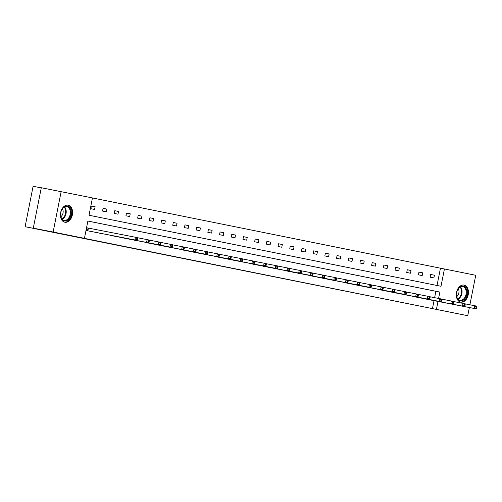 <?xml version="1.0" encoding="UTF-8"?>
<svg xmlns="http://www.w3.org/2000/svg" width="502" height="502" viewBox="0 0 502 502"><rect width="100%" height="100%" fill="white"/><g stroke="black" fill="none" stroke-linecap="round" stroke-linejoin="round"><path stroke-width="0.75" d="M460.679 302.129A8.685 5.968 -79 0 1 456.513 292.446A8.685 5.968 -79 0 1 464.024 285.08A8.685 5.968 -79 0 1 464.049 285.086A8.685 5.968 -79 0 1 468.215 294.768A8.685 5.968 -79 0 1 460.704 302.135A8.685 5.968 -79 0 1 460.679 302.129M64.827 222.229A8.685 5.968 -79 0 1 60.66 212.547A8.685 5.968 -79 0 1 68.172 205.18A8.685 5.968 -79 0 1 68.203 205.186A8.685 5.968 -79 0 1 72.37 214.869A8.685 5.968 -79 0 1 64.858 222.235A8.685 5.968 -79 0 1 64.827 222.229M41.258 187.88L33.101 186.292L25.1 226.709L467.738 315.708L436.426 309.389L438.001 301.432M25.1 226.709L52.898 232.119L33.283 228.159L41.289 187.742L92.456 197.926L89.023 215.239L441.001 286.284L444.427 268.972L475.739 275.291L469.897 304.789M437.035 285.481L440.455 268.2L92.45 197.951M440.455 268.2L444.427 268.972M469.357 307.531L467.738 315.708M33.283 228.159L53.137 232.024L61.144 191.607M414.125 296.613L417.859 297.435M390.719 291.888L394.459 292.71M367.32 287.169L371.06 287.985M343.92 282.444L347.66 283.266M320.521 277.719L324.261 278.541M297.121 273L300.861 273.816M273.722 268.275L277.462 269.085M250.322 263.55L254.062 264.372M226.923 258.831L230.663 259.641M203.523 254.106L207.263 254.922M180.124 249.381L183.864 250.197M156.724 244.656L160.458 245.478M133.325 239.937L137.065 240.747M109.925 235.212L113.659 236.034M87.894 227.99L87.053 227.82L86.513 230.55L90.26 231.309M434.619 297.667L435.88 291.298L87.875 221.056M438.591 298.439L439.852 292.076L87.881 221.031L84.449 238.343L80.483 237.571L432.454 308.617L434.029 300.654M98.223 232.853L101.962 233.662M121.622 237.571L125.362 238.394M145.022 242.297L148.761 243.119M168.421 247.022L172.161 247.837M191.82 251.747L195.56 252.562M215.22 256.466L218.96 257.288M238.626 261.191L242.359 262.006M262.025 265.916L265.759 266.731M285.425 270.634L289.158 271.457M308.824 275.36L312.558 276.175M332.224 280.085L335.957 280.9M355.623 284.803L359.363 285.619M379.023 289.528L382.762 290.351M402.422 294.254L406.162 295.063M425.821 298.972L429.561 299.794M432.454 308.617L436.426 309.389M84.449 238.343L53.137 232.024M433.885 277.945L430.132 277.192L430.678 274.462L434.425 275.215L433.885 277.945M422.188 275.585L418.436 274.826L418.975 272.097L422.728 272.856L422.188 275.585M410.485 273.226L406.733 272.467L407.279 269.737L411.025 270.49L410.485 273.226M398.783 270.86L395.036 270.107L395.576 267.371L399.328 268.131L398.783 270.86M387.086 268.501L383.333 267.742L383.879 265.012L387.626 265.771L387.086 268.501M375.383 266.142L371.637 265.382L372.177 262.653L375.929 263.406L375.383 266.142M363.686 263.776L359.934 263.023L360.474 260.287L364.226 261.046L363.686 263.776M351.984 261.416L348.237 260.657L348.777 257.928L352.529 258.687L351.984 261.416M340.287 259.057L336.535 258.298L337.074 255.568L340.827 256.321L340.287 259.057M328.584 256.691L324.838 255.938L325.378 253.203L329.124 253.962L328.584 256.691M316.887 254.332L313.135 253.573L313.675 250.843L317.427 251.602L316.887 254.332M305.185 251.973L301.438 251.213L301.978 248.484L305.724 249.237L305.185 251.973M293.488 249.607L289.736 248.854L290.275 246.118L294.028 246.877L293.488 249.607M281.785 247.248L278.039 246.488L278.579 243.759L282.325 244.518L281.785 247.248M270.089 244.888L266.336 244.129L266.876 241.399L270.628 242.152L270.089 244.888M258.386 242.522L254.633 241.769L255.179 239.034L258.925 239.793L258.386 242.522M246.689 240.163L242.937 239.404L243.476 236.674L247.229 237.433L246.689 240.163M234.986 237.797L231.234 237.044L231.78 234.315L235.526 235.068L234.986 237.797M223.29 235.438L219.537 234.685L220.077 231.949L223.829 232.708L223.29 235.438M211.587 233.079L207.834 232.319L208.38 229.59L212.126 230.349L211.587 233.079M199.884 230.713L196.138 229.96L196.677 227.23L200.43 227.983L199.884 230.713M188.187 228.354L184.435 227.594L184.974 224.865L188.727 225.624L188.187 228.354M176.484 225.994L172.738 225.235L173.278 222.505L177.03 223.264L176.484 225.994M164.788 223.628L161.035 222.875L161.575 220.146L165.327 220.899L164.788 223.628M153.085 221.269L149.339 220.51L149.878 217.78L153.625 218.539L153.085 221.269M141.388 218.91L137.636 218.15L138.175 215.421L141.928 216.18L141.388 218.91M129.685 216.544L125.939 215.791L126.479 213.061L130.225 213.814L129.685 216.544M117.989 214.185L114.236 213.425L114.776 210.696L118.528 211.455L117.989 214.185M106.286 211.825L102.54 211.066L103.079 208.336L106.826 209.089L106.286 211.825M94.589 209.459L90.837 208.707L91.377 205.977L95.129 206.73L94.589 209.459M435.88 291.298L439.852 292.076M91.37 206.002L95.129 206.73M103.073 208.361L106.826 209.089M114.77 210.721L118.528 211.455M126.473 213.086L130.225 213.814M138.175 215.446L141.928 216.18M149.872 217.805L153.625 218.539M161.575 220.171L165.327 220.899M173.272 222.53L177.03 223.264M184.974 224.89L188.727 225.624M196.671 227.255L200.43 227.983M208.374 229.615L212.126 230.349M220.071 231.98L223.829 232.708M231.773 234.34L235.526 235.068M243.47 236.699L247.229 237.433M255.173 239.065L258.925 239.793M266.869 241.424L270.628 242.152M278.572 243.784L282.325 244.518M290.269 246.149L294.028 246.877M301.972 248.509L305.724 249.237M313.668 250.868L317.427 251.602M325.371 253.234L329.124 253.962M337.074 255.593L340.827 256.321M348.771 257.953L352.529 258.687M360.474 260.318L364.226 261.046M372.17 262.678L375.929 263.406M383.873 265.037L387.626 265.771M395.57 267.403L399.328 268.131M407.273 269.762L411.025 270.49M418.969 272.122L422.728 272.856M430.672 274.487L434.425 275.215M87.348 230.719L136.751 240.345L89.425 231.14M87.053 227.826L137.297 237.615L137.604 238.525L136.851 238.375L136.638 239.467L137.385 239.617L137.604 238.525M136.638 239.467L134.881 239.969L135.421 237.239L136.851 238.375M136.751 240.345L137.385 239.617M99.051 233.085L101.122 233.499M137.322 237.691L148.994 239.981L149.301 240.885L148.554 240.734L148.335 241.826L149.088 241.977L149.301 240.885M148.335 241.826L146.578 242.334L147.117 239.598L148.554 240.734M148.454 242.711L149.088 241.977M110.747 235.444L160.151 245.07L112.825 235.865M149.019 240.056L160.696 242.34L161.004 243.244L160.251 243.093L160.038 244.185L160.784 244.342L161.004 243.244M160.038 244.185L158.281 244.694L158.82 241.964L160.251 243.093M160.151 245.07L160.784 244.342M60.767 216.387A7.517 5.164 -79 0 1 60.623 215.051A7.517 5.164 -79 0 1 61.551 210.25A7.517 5.164 -79 0 1 66.835 206.146A7.517 5.164 -79 0 1 70.995 210.784A7.517 5.164 -79 0 1 67.149 220.478A7.517 5.164 -79 0 1 60.767 216.387M60.616 214.956A6.959 4.782 101 0 0 60.748 216.098A6.959 4.782 101 0 0 64.156 220.34A6.959 4.782 101 0 0 70.217 210.909A6.959 4.782 101 0 0 66.81 206.673A6.959 4.782 101 0 0 61.514 210.338M60.88 216.695A4.957 3.407 101 0 0 63.057 210.533A4.957 3.407 101 0 0 62.411 208.819M64.231 222.053L64.206 222.047A8.628 5.93 101 0 0 64.231 222.053A8.628 5.93 101 0 0 71.755 210.369A8.628 5.93 101 0 0 67.532 205.111A8.628 5.93 101 0 0 67.5 205.105L67.532 205.111M456.613 296.287A7.517 5.164 -79 0 1 456.469 294.95A7.517 5.164 -79 0 1 457.404 290.15A7.517 5.164 -79 0 1 462.681 286.046A7.517 5.164 -79 0 1 466.841 290.683A7.517 5.164 -79 0 1 462.995 300.378A7.517 5.164 -79 0 1 456.613 296.287M456.462 294.856A6.959 4.782 101 0 0 456.594 295.998A6.959 4.782 101 0 0 460.001 300.24A6.959 4.782 101 0 0 466.069 290.809A6.959 4.782 101 0 0 462.662 286.573A6.959 4.782 101 0 0 457.36 290.238M456.732 296.594A4.957 3.407 101 0 0 458.903 290.432A4.957 3.407 101 0 0 458.263 288.719M460.083 301.953L460.052 301.947A8.628 5.93 101 0 0 460.083 301.953A8.628 5.93 101 0 0 467.6 290.269A8.628 5.93 101 0 0 463.377 285.01A8.628 5.93 101 0 0 463.352 285.004L463.377 285.01M122.45 237.804L169.977 247.053L124.521 238.224M160.722 242.416L172.393 244.7L172.701 245.61L171.954 245.459L171.734 246.551L172.487 246.702L172.701 245.61M171.734 246.551L169.977 247.053L170.517 244.323L171.954 245.459M171.853 247.436L172.487 246.702M134.153 240.169L136.224 240.583M172.418 244.781L184.096 247.066L184.403 247.969L183.65 247.819L183.437 248.91L184.184 249.061L184.403 247.969M183.437 248.91L181.68 249.419L182.22 246.683L183.65 247.819M183.55 249.795L184.184 249.061M145.85 242.529L195.253 252.155L147.921 242.949M184.121 247.141L195.793 249.425L196.1 250.335L195.353 250.178L195.134 251.27L195.887 251.427L196.1 250.335M195.134 251.27L193.377 251.778L193.916 249.048L195.353 250.178M195.253 252.155L195.887 251.427M157.553 244.888L205.08 254.137L159.623 245.309M195.818 249.5L207.495 251.784L207.803 252.694L207.05 252.544L206.837 253.635L207.583 253.786L207.803 252.694M206.837 253.635L205.08 254.137L205.619 251.408L207.05 252.544M206.956 254.52L207.583 253.786M169.249 247.254L171.32 247.668M207.521 251.866L219.192 254.15L219.499 255.054L218.753 254.903L218.533 255.995L219.286 256.145L219.499 255.054M218.533 255.995L216.776 256.503L217.316 253.767L218.753 254.903M218.652 256.88L219.286 256.145M180.952 249.613L230.355 259.239L183.023 250.034M219.217 254.225L230.895 256.509L231.202 257.419L230.449 257.262L230.236 258.354L230.983 258.511L231.202 257.419M230.236 258.354L228.479 258.863L229.019 256.133L230.449 257.262M230.355 259.239L230.983 258.511M192.649 251.973L240.176 261.222L194.72 252.393M230.92 256.585L242.591 258.869L242.899 259.779L242.152 259.628L241.933 260.72L242.686 260.871L242.899 259.779M241.933 260.72L240.176 261.222L240.722 258.492L242.152 259.628M242.052 261.605L242.686 260.871M204.352 254.338L206.422 254.752M242.617 258.95L254.294 261.235L254.602 262.138L253.849 261.988L253.635 263.079L254.382 263.23L254.602 262.138M253.635 263.079L251.878 263.588L252.418 260.852L253.849 261.988M253.755 263.964L254.382 263.23M216.048 256.698L265.451 266.324L218.119 257.118M254.319 261.31L265.991 263.594L266.298 264.504L265.552 264.347L265.332 265.445L266.085 265.596L266.298 264.504M265.332 265.445L263.575 265.947L264.121 263.217L265.552 264.347M265.451 266.324L266.085 265.596M227.751 259.057L275.278 268.306L229.822 259.478M266.022 263.669L277.694 265.953L278.001 266.863L277.248 266.713L277.035 267.804L277.782 267.955L278.001 266.863M277.035 267.804L275.278 268.306L275.818 265.577L277.248 266.713M277.154 268.689L277.782 267.955M239.448 261.423L241.518 261.837M277.719 266.035L289.39 268.319L289.698 269.223L288.951 269.072L288.732 270.164L289.485 270.314L289.698 269.223M288.732 270.164L286.975 270.672L287.52 267.936L288.951 269.072M288.851 271.049L289.485 270.314M251.151 263.782L300.554 273.408L253.221 264.203M289.422 268.394L301.093 270.678L301.401 271.588L300.648 271.431L300.434 272.53L301.187 272.68L301.401 271.588M300.434 272.53L298.677 273.032L299.217 270.302L300.648 271.431M300.554 273.408L301.187 272.68M262.847 266.142L310.38 275.391L264.924 266.562M301.118 270.754L312.796 273.038L313.104 273.948L312.351 273.797L312.137 274.889L312.884 275.04L313.104 273.948M312.137 274.889L310.38 275.391L310.92 272.661L312.351 273.797M312.25 275.774L312.884 275.04M274.55 268.507L276.621 268.921M312.821 273.119L324.493 275.403L324.8 276.307L324.054 276.156L323.834 277.248L324.587 277.399L324.8 276.307M323.834 277.248L322.077 277.757L322.617 275.027L324.054 276.156M323.953 278.133L324.587 277.399M286.247 270.867L335.65 280.492L288.324 271.287M324.518 275.479L336.196 277.763L336.503 278.673L335.75 278.522L335.537 279.614L336.284 279.765L336.503 278.673M335.537 279.614L333.78 280.116L334.319 277.386L335.75 278.522M335.65 280.492L336.284 279.765M297.95 273.232L300.02 273.646M336.221 277.838L347.892 280.129L348.2 281.032L347.453 280.882L347.233 281.973L347.986 282.124L348.2 281.032M347.233 281.973L345.476 282.475L346.016 279.746L347.453 280.882M347.353 282.858L347.986 282.124M309.646 275.592L359.049 285.218L311.723 276.012M347.917 280.204L359.595 282.488L359.903 283.392L359.15 283.241L358.936 284.333L359.683 284.483L359.903 283.392M358.936 284.333L357.179 284.841L357.719 282.111L359.15 283.241M359.049 285.218L359.683 284.483M321.349 277.951L370.752 287.577L323.42 278.372M359.62 282.563L371.292 284.847L371.599 285.757L370.852 285.607L370.633 286.698L371.386 286.849L371.599 285.757M370.633 286.698L368.876 287.2L369.416 284.471L370.852 285.607M370.752 287.577L371.386 286.849M333.052 280.317L335.123 280.731M371.317 284.923L382.995 287.213L383.302 288.117L382.549 287.966L382.336 289.058L383.082 289.208L383.302 288.117M382.336 289.058L380.579 289.56L381.118 286.83L382.549 287.966M382.455 289.943L383.082 289.208M344.748 282.676L394.152 292.302L346.819 283.097M383.02 287.288L394.691 289.572L394.999 290.476L394.252 290.325L394.032 291.417L394.785 291.568L394.999 290.476M394.032 291.417L392.275 291.926L392.815 289.196L394.252 290.325M394.152 292.302L394.785 291.568M356.451 285.036L405.854 294.661L358.522 285.456M394.716 289.648L406.394 291.932L406.702 292.842L405.949 292.691L405.735 293.783L406.482 293.934L406.702 292.842M405.735 293.783L403.978 294.285L404.518 291.555L405.949 292.691M405.854 294.661L406.482 293.934M368.148 287.401L370.219 287.815M406.419 292.007L418.091 294.297L418.398 295.201L417.651 295.05L417.432 296.142L418.185 296.293L418.398 295.201M417.432 296.142L415.675 296.644L416.214 293.915L417.651 295.05M417.551 297.027L418.185 296.293M379.851 289.761L429.254 299.387L381.922 290.181M418.116 294.373L429.794 296.657L430.101 297.56L429.348 297.41L429.135 298.502L429.881 298.652L430.101 297.56M429.135 298.502L427.378 299.01L427.917 296.28L429.348 297.41M429.254 299.387L429.881 298.652M391.547 292.12L440.951 301.746L393.618 292.54M429.819 296.732L441.49 299.016L441.798 299.926L441.051 299.776L440.831 300.867L441.584 301.018L441.798 299.926M440.831 300.867L439.074 301.369L439.62 298.64L441.051 299.776M440.951 301.746L441.584 301.018M403.25 294.486L405.321 294.9M441.515 299.092L453.193 301.382L453.501 302.286L452.748 302.135L452.534 303.227L453.281 303.377L453.501 302.286M452.534 303.227L450.777 303.729L451.317 300.999L452.748 302.135M452.653 304.112L453.281 303.377M414.947 296.845L464.35 306.471L417.018 297.266M453.218 301.457L464.89 303.741L465.197 304.645L464.45 304.494L464.231 305.586L464.984 305.743L465.197 304.645M464.231 305.586L462.474 306.094L463.02 303.365L464.45 304.494M464.35 306.471L464.984 305.743M426.65 299.205L476.053 308.83L428.721 299.625M464.921 303.817L476.593 306.101L476.9 307.011L476.147 306.86L475.934 307.952L476.687 308.102L476.9 307.011M475.934 307.952L474.177 308.454L474.716 305.724L476.147 306.86M476.053 308.83L476.687 308.102M87.511 230.751L88.051 228.021M87.863 230.82L88.402 228.09M64.607 206.968A6.959 4.782 -79 0 1 66.082 210.106A6.959 4.782 -79 0 1 62.223 219.236M61.922 218.885A6.733 4.625 101 0 0 65.53 210.118A6.733 4.625 101 0 0 64.2 207.182M460.453 286.868A6.959 4.782 -79 0 1 461.928 290.005A6.959 4.782 -79 0 1 458.069 299.136M457.768 298.784A6.733 4.625 101 0 0 461.382 290.018A6.733 4.625 101 0 0 460.045 287.081"/></g></svg>
